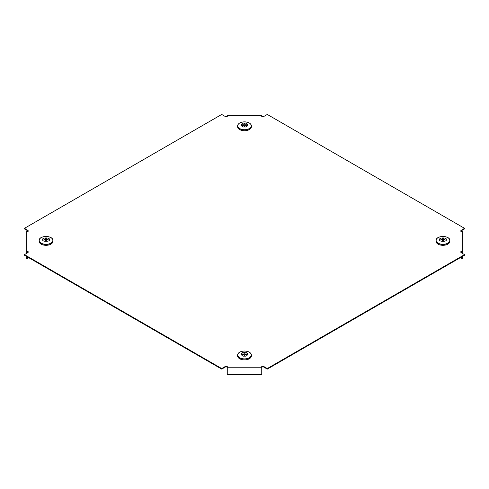 <?xml version="1.0" encoding="UTF-8"?>
<svg xmlns="http://www.w3.org/2000/svg" width="489" height="489" viewBox="0 0 489 489"><rect width="100%" height="100%" fill="white"/><g stroke="black" fill="none" stroke-linecap="round" stroke-linejoin="round"><path stroke-width="0.73" d="M460.895 231.01L464.55 228.901L464.55 228.339L267.294 114.45L263.638 116.565L261.743 116.565L261.743 115.771L227.257 115.771L227.257 116.565L225.362 116.565L221.706 114.45L24.45 228.339L28.105 230.447L28.105 231.541L26.73 231.541L26.73 251.45L28.105 251.45L28.105 252.544L24.45 254.659L221.706 368.541L225.362 366.432L227.257 366.432L227.257 367.227L261.743 367.227L261.743 366.432L263.638 366.432L267.294 368.541L464.55 254.659L460.895 252.544L460.895 251.45L462.27 251.45L462.27 231.541L460.895 231.541L460.895 230.447L464.55 228.339M460.895 252.012L461.579 252.012L461.579 252.947M261.743 366.994L263.638 366.994L267.294 369.103L464.55 255.221L464.55 254.659M24.45 254.659L24.45 255.221L221.706 369.103L225.362 366.994L227.257 366.994M28.105 252.012L27.421 252.012L27.421 252.947M24.45 228.339L24.45 228.901L28.105 231.01M225.362 366.994L225.362 366.432M267.294 369.103L267.294 368.541M263.638 366.994L263.638 366.432M221.706 369.103L221.706 368.541M26.73 253.345L26.73 251.45M27.421 256.933L27.421 258.773L26.73 258.773L26.73 256.536M227.257 367.227L227.257 374.55L261.743 374.55L261.743 367.227M462.27 253.345L462.27 251.45M461.579 256.933L461.579 258.773L462.27 258.773L462.27 256.536M439.672 239.641C438.505 237.385 447.423 237.385 446.249 239.641C447.423 241.896 438.505 241.896 439.672 239.641M436.836 238.669A6.877 3.973 0 0 0 436.084 240.429L436.066 241.279A6.895 3.979 0 0 0 442.961 245.313A6.895 3.979 0 0 0 449.856 241.279L449.837 240.429A6.877 3.973 0 0 0 449.085 238.669M443.389 240.808A2.066 1.192 180 0 1 442.961 240.832A2.066 1.192 180 0 1 442.539 240.808L442.539 239.885L440.937 239.885A2.066 1.192 180 0 1 440.937 239.396L442.539 239.396L442.539 238.473A2.066 1.192 180 0 1 443.389 238.473L443.389 239.396L444.984 239.396A2.066 1.192 180 0 1 444.984 239.885L443.389 239.885L443.389 240.808M443.389 239.396L443.34 240.814M444.69 239.885L444.984 239.396M443.389 238.473L443.321 241.291M442.539 239.396L442.539 239.885M442.606 241.291L442.539 238.473M440.937 239.396L441.237 239.885M443.389 239.885L443.358 240.814M244.5 352.318C248.406 351.646 248.406 356.793 244.5 356.12C240.594 356.793 240.594 351.646 244.5 352.318M237.605 355.809A6.895 3.979 0 0 0 237.605 355.858A6.895 3.979 0 0 0 237.605 355.913A6.895 3.979 0 0 0 244.5 359.892A6.895 3.979 0 0 0 251.395 355.913A6.895 3.979 0 0 0 251.395 355.858A6.895 3.979 0 0 0 251.395 355.809M242.477 354.464A2.066 1.192 180 0 1 242.434 354.219A2.066 1.192 180 0 1 242.477 353.975L244.078 353.975L244.078 353.052A2.066 1.192 180 0 1 244.922 353.052L244.922 353.975L246.523 353.975A2.066 1.192 180 0 1 246.523 354.464L244.922 354.464L244.922 355.387A2.066 1.192 180 0 1 244.078 355.387L244.078 354.464L242.477 354.464M244.922 354.464L244.891 355.393M244.922 353.975L244.879 355.393M246.23 354.464L246.523 353.975M244.922 353.052L244.861 355.87M244.078 353.975L244.121 355.393M244.139 355.87L244.078 353.052M242.477 353.975L242.77 354.464M244.078 354.464L244.109 355.393M244.5 126.957C240.594 127.635 240.594 122.482 244.5 123.161C248.406 122.482 248.406 127.635 244.5 126.957M237.605 126.651A6.895 3.979 0 0 0 237.605 126.7A6.895 3.979 0 0 0 237.605 126.749A6.895 3.979 0 0 0 244.5 130.728A6.895 3.979 0 0 0 251.395 126.749A6.895 3.979 0 0 0 251.395 126.7A6.895 3.979 0 0 0 251.395 126.651M246.23 125.306L246.523 124.811A2.066 1.192 180 0 1 246.566 125.056A2.066 1.192 180 0 1 246.523 125.306L244.922 125.306L244.922 126.229A2.066 1.192 180 0 1 244.078 126.229L244.078 125.306L242.477 125.306A2.066 1.192 180 0 1 242.477 124.811L244.078 124.811L244.078 123.888A2.066 1.192 180 0 1 244.922 123.888L244.922 124.811L246.523 124.811M244.078 124.811L244.121 126.235M244.139 126.706L244.078 123.888M242.477 124.811L242.77 125.306M244.078 125.306L244.109 126.229M244.922 125.306L244.891 126.229M244.922 124.811L244.879 126.235M244.922 123.888L244.861 126.706M49.328 239.641C50.495 241.896 41.577 241.896 42.751 239.641C41.577 237.385 50.495 237.385 49.328 239.641M39.915 238.669A6.877 3.973 0 0 0 39.163 240.429L39.144 241.279A6.895 3.979 0 0 0 46.039 245.313A6.895 3.979 0 0 0 52.934 241.279L52.916 240.429A6.877 3.973 0 0 0 52.164 238.669M45.679 241.291L45.611 238.473A2.066 1.192 180 0 1 46.039 238.443A2.066 1.192 180 0 1 46.461 238.473L46.461 239.396L48.063 239.396A2.066 1.192 180 0 1 48.063 239.885L46.461 239.885L46.461 240.808A2.066 1.192 180 0 1 45.611 240.808L45.611 239.885L44.016 239.885A2.066 1.192 180 0 1 44.016 239.396L45.611 239.396L45.611 238.473M45.611 239.885L45.642 240.814M46.461 239.885L46.461 239.396M47.763 239.885L48.063 239.396M46.461 238.473L46.394 241.291M45.611 239.396L45.66 240.814M44.016 239.396L44.31 239.885M449.764 240.38A6.803 3.924 0 0 0 442.961 236.45A6.803 3.924 0 0 0 436.157 240.38A6.803 3.924 0 0 0 442.961 244.304A6.803 3.924 0 0 0 449.764 240.38M436.084 240.429A6.877 3.973 0 0 0 436.084 240.478A6.877 3.973 0 0 0 442.961 244.445A6.877 3.973 0 0 0 449.837 240.478A6.877 3.973 0 0 0 449.837 240.429C450.131 235.282 435.791 235.282 436.084 240.429M244.5 358.883A6.803 3.924 0 0 0 251.303 354.959A6.803 3.924 0 0 0 244.5 351.029A6.803 3.924 0 0 0 237.697 354.959A6.803 3.924 0 0 0 244.5 358.883M238.375 353.247A6.877 3.973 0 0 0 237.623 355.008A6.877 3.973 0 0 0 237.623 355.057A6.877 3.973 0 0 0 244.5 359.03A6.877 3.973 0 0 0 251.377 355.057A6.877 3.973 0 0 0 251.377 355.008A6.877 3.973 0 0 0 250.625 353.247M251.395 126.7L251.377 125.844C250.918 123.411 248.626 122.085 244.5 121.871A6.803 3.924 0 0 0 237.697 125.795A6.803 3.924 0 0 0 244.5 129.726A6.803 3.924 0 0 0 251.303 125.795A6.803 3.924 0 0 0 244.5 121.871C240.374 122.085 238.082 123.411 237.623 125.844A6.877 3.973 0 0 0 237.623 125.893A6.877 3.973 0 0 0 244.5 129.866A6.877 3.973 0 0 0 251.377 125.893A6.877 3.973 0 0 0 251.377 125.844A6.877 3.973 0 0 0 250.625 124.09M238.375 124.09A6.877 3.973 0 0 0 237.623 125.844L237.605 126.7M39.236 240.38A6.803 3.924 0 0 0 46.039 244.304A6.803 3.924 0 0 0 52.843 240.38A6.803 3.924 0 0 0 46.039 236.45A6.803 3.924 0 0 0 39.236 240.38M46.039 244.445A6.877 3.973 0 0 0 52.916 240.478A6.877 3.973 0 0 0 52.916 240.429C53.209 235.282 38.869 235.282 39.163 240.429A6.877 3.973 0 0 0 39.163 240.478A6.877 3.973 0 0 0 46.039 244.445M251.395 355.858L251.377 355.008C250.918 352.575 248.626 351.249 244.5 351.029C240.374 351.249 238.082 352.575 237.623 355.008L237.605 355.858"/></g></svg>
